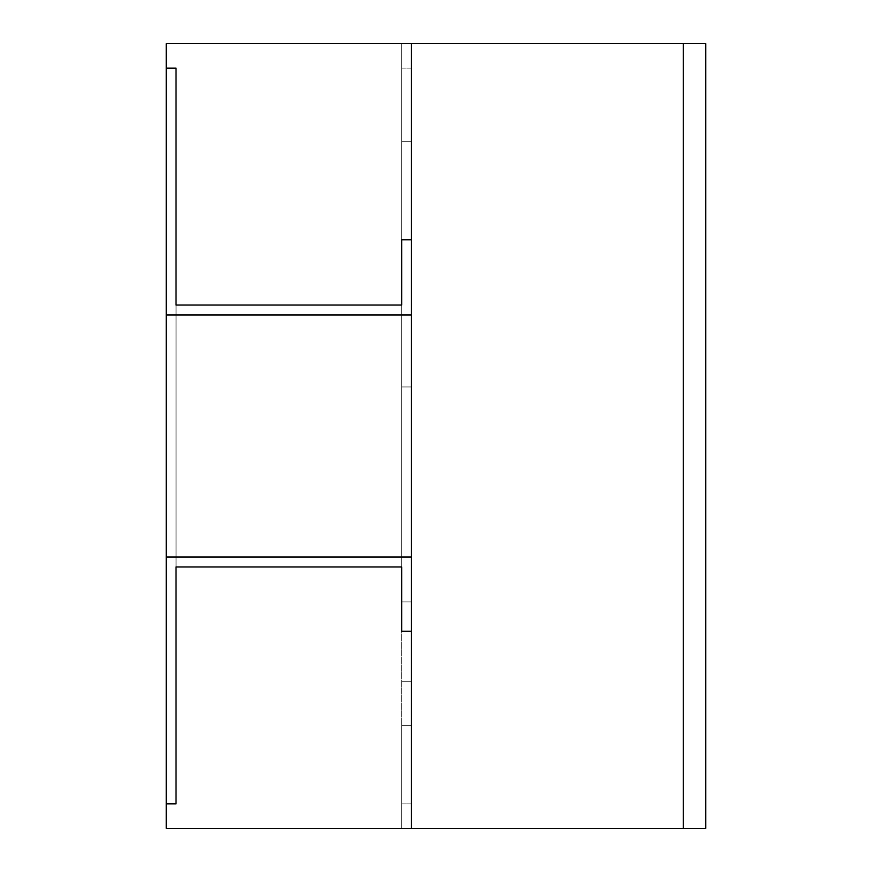 <?xml version="1.0" encoding="UTF-8"?>
<svg xmlns="http://www.w3.org/2000/svg" width="872" height="872" viewBox="0 0 872 872"><rect width="100%" height="100%" fill="white"/><g stroke="black" fill="none" stroke-linecap="round" stroke-linejoin="round"><path stroke-width="0.65" stroke-dasharray="4.36 3.27" d="M411.475 557.045L411.475 803.875L401.665 803.875L401.665 68.125L411.475 68.125L411.475 43.6L411.475 828.4L411.475 725.395L411.475 828.4L401.665 828.4L411.475 828.4L411.475 725.395L411.475 828.4L166.225 828.4L166.225 68.125L166.225 803.875L176.035 803.875L176.035 68.125L176.035 803.875L166.225 803.875L166.225 68.125L176.035 68.125L176.035 566.974L176.035 305.026L401.665 305.026L401.665 566.974L401.665 68.125L411.475 68.125L411.475 557.045L166.225 557.045L166.225 803.875L176.035 803.875L176.035 68.125L166.225 68.125L166.225 557.045M411.475 631.219L411.475 239.8L401.665 239.8L401.665 386.95L411.475 386.95L401.665 386.95L401.665 631.219L401.665 386.95L411.475 386.95L411.475 631.219M166.225 314.956L411.475 314.956M166.225 68.125L176.035 68.125L166.225 68.125L176.035 68.125L176.035 803.875L166.225 803.875L176.035 803.875L176.035 566.974L401.665 566.974L176.035 566.974L176.035 803.875L166.225 803.875L166.225 43.6L411.475 43.6L411.475 141.7L411.475 43.6L401.665 43.6L411.475 43.6L411.475 141.7L401.665 141.7L401.665 43.6L401.665 141.7L401.665 43.6L411.475 43.6L401.665 43.6L401.665 141.7L411.475 141.7L411.475 43.6L683.288 43.6L683.288 828.4L411.475 828.4L411.475 803.875L401.665 803.875L401.665 68.125L401.665 305.026L176.035 305.026L176.035 68.125L166.225 68.125M411.475 68.125L411.475 803.875L411.475 681.25L401.665 681.25L411.475 681.25L411.475 601.887L401.665 601.887L411.475 601.887L411.475 68.125L401.665 68.125L411.475 68.125M401.665 436L401.665 305.026L401.665 436M176.035 436L176.035 305.026L176.035 436M411.475 239.8L411.475 386.95L401.665 386.95L401.665 239.8L411.475 239.8M411.475 601.887L401.665 601.887L411.475 601.887M411.475 681.25L401.665 681.25L411.475 681.25M411.475 803.875L401.665 803.875L411.475 803.875M411.475 725.395L401.665 725.395L401.665 828.4L401.665 725.395L411.475 725.395L401.665 725.395L401.665 828.4L401.665 725.395L411.475 725.395M411.475 828.4L401.665 828.4L411.475 828.4L411.475 43.6M411.475 141.7L401.665 141.7L411.475 141.7M683.288 43.6L705.775 43.6L705.775 828.4L683.288 828.4"/><path stroke-width="1.31" d="M166.225 557.045L411.475 557.045L411.475 631.219L401.665 631.219L401.665 566.974L176.035 566.974L401.665 566.974L401.665 631.219L411.475 631.219L411.475 828.4L166.225 828.4L166.225 803.875L176.035 803.875L166.225 803.875L166.225 68.125L176.035 68.125L176.035 305.026L176.035 68.125L166.225 68.125L166.225 43.6L411.475 43.6L411.475 239.8L401.665 239.8L401.665 305.026L176.035 305.026L401.665 305.026L401.665 239.8L411.475 239.8L411.475 314.956L166.225 314.956M411.475 557.045L411.475 314.956M176.035 566.974L176.035 803.875L176.035 566.974M411.475 828.4L683.288 828.4L683.288 43.6L411.475 43.6M683.288 43.6L705.775 43.6L705.775 828.4L683.288 828.4"/></g></svg>
